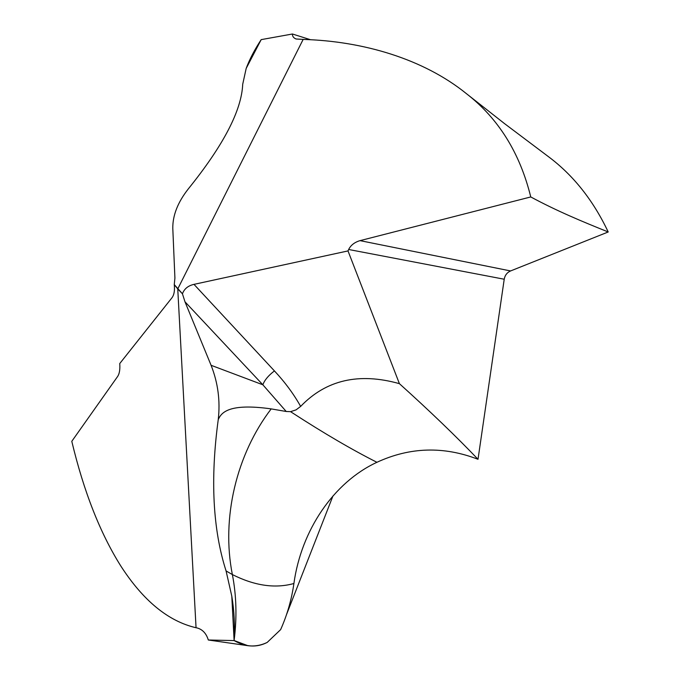 <?xml version="1.0" encoding="UTF-8"?>
<svg xmlns="http://www.w3.org/2000/svg" width="680" height="680" viewBox="0 0 680 680"><rect width="100%" height="100%" fill="white"/><g stroke="black" fill="none" stroke-linecap="round" stroke-linejoin="round"><path stroke-width="1.02" d="M234.107 640.517C234.974 625.464 234.2 610.674 231.795 596.148L234.107 640.517C234.974 625.464 234.2 610.674 231.795 596.148L226.075 570.937C212.815 529.508 210.205 479.068 218.237 419.645C220.388 400.953 218.008 382.84 211.089 365.296L184.977 301.793L182.444 293.794C184.237 288.856 188.079 285.71 193.987 284.359L348.007 250.92L399.406 383.664C359.006 372.317 326.085 379.89 300.645 406.411L296.055 409.87L290.564 411.663L286.229 411.493L271.192 408.892C236.538 454.163 221.127 518.007 232.364 574.566C236.453 595.493 237.04 617.474 234.107 640.517L247.885 645.694C254.422 646.535 260.856 645.447 267.189 642.43C256.793 647.76 245.76 647.139 234.107 640.577L208.309 639.999L247.877 645.694M280.627 629.629L267.189 642.43L280.627 629.629C287.173 614.975 291.601 599.598 293.904 583.508C301.231 530.349 333.625 482.315 376.933 462.289C409.947 447.032 443.64 446.029 478.014 459.289L504.22 279.233C504.925 275.298 507.042 272.536 510.578 270.946L608.209 231.974C593.215 200.285 573.248 175.143 548.292 156.553L504.628 123.692L466.378 93.627C498.457 118.481 519.911 152.923 530.757 196.945L360.043 240.635L510.578 270.946M208.309 639.999C206.312 633.488 202.589 629.476 197.141 627.954L196.053 627.742L177.752 288.923L174.267 284.597C174.896 290.547 174.106 294.958 171.912 297.832L119.748 363.553L119.833 365.168C120.02 370.082 119.331 373.796 117.751 376.303L71.791 441.32C83.767 491.478 100.096 533.027 120.768 565.947C143.157 600.669 168.249 621.265 196.053 627.742M231.795 596.148L226.075 570.937C212.815 529.508 210.205 479.068 218.237 419.645C220.388 400.953 218.008 382.84 211.089 365.296L184.977 301.793L182.444 293.794L174.267 284.597L174.913 278.06L174.267 284.597M218.237 419.645C221.17 412.887 228.301 402.849 271.192 408.892M184.977 301.793L262.846 384.786L286.229 411.493M211.089 365.296L262.846 384.786C264.588 380.103 268.447 375.479 274.431 370.914C284.997 382.228 293.734 394.06 300.645 406.411M399.406 383.664C430.024 411.255 456.229 436.466 478.014 459.289M466.378 93.627C423.394 58.862 362.975 41.157 303.152 39.414L177.752 288.923L182.444 293.794M348.007 250.92L348.653 249.492C350.795 245.182 354.594 242.233 360.043 240.635M172.796 228.395L174.913 278.06L172.796 228.395C172.609 215.45 177.794 202.266 188.343 188.862C177.794 202.266 172.609 215.45 172.796 228.395M246.177 68.416L242.709 84.278C241.604 110.406 223.482 145.265 188.343 188.862C223.482 145.265 241.604 110.406 242.709 84.278L246.177 68.416L261.188 39.627C254.583 49.708 249.577 59.304 246.177 68.416C249.577 59.322 254.566 49.733 261.162 39.669M303.152 39.414L296.08 38.989C293.539 37.961 292.332 36.303 292.451 34L261.197 39.627M292.451 34L310.607 39.746M608.209 231.974C582.31 221.561 557.064 211.114 530.757 196.945M332.953 495.966L286.594 614.397M226.075 570.937L232.364 574.566C254.583 585.76 275.094 588.744 293.904 583.508M376.933 462.289C352.274 449.863 324.105 433.398 292.434 412.879L290.564 411.663M193.987 284.359L274.431 370.914M348.653 249.492L504.22 279.233"/></g></svg>
